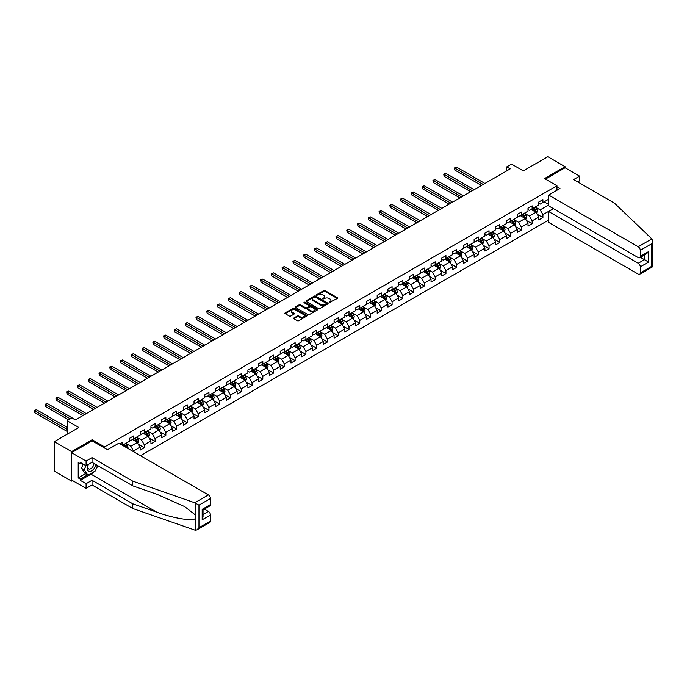 <?xml version="1.0" encoding="UTF-8"?>
<svg xmlns="http://www.w3.org/2000/svg" width="687" height="687" viewBox="0 0 687 687"><rect width="100%" height="100%" fill="white"/><g stroke="black" fill="none" stroke-linecap="round" stroke-linejoin="round"><path stroke-width="1.03" d="M329.133 302.623L337.283 298.467A0.962 0.55 0 0 0 337.283 297.677L325.08 290.635A0.962 0.55 0 0 0 323.723 290.635L316.518 294.792L316.518 295.341L318.399 294.809A3.066 1.769 0 0 1 322.744 294.809L323.757 295.393A3.066 1.769 0 0 1 324.659 296.647A3.066 1.769 0 0 1 323.757 297.9L322.83 298.982L324.711 298.441A3.066 1.769 0 0 1 329.047 298.441L330.061 299.034A3.066 1.769 0 0 1 330.962 300.288A3.066 1.769 0 0 1 330.061 301.533L329.133 302.623L329.133 302.074M293.967 317.952A0.962 0.55 0 0 0 293.967 318.734L297.385 320.709A0.962 0.55 0 0 0 298.742 320.709L306.745 316.097A0.962 0.55 0 0 0 306.745 315.316L294.543 308.265A0.962 0.55 0 0 0 293.186 308.265L285.191 312.886A0.962 0.55 0 0 0 285.191 313.667L289.321 316.054A0.962 0.55 0 0 0 290.678 316.054L294.105 314.079A0.962 0.55 0 0 0 294.105 313.298L292.052 312.113A2.568 1.477 0 0 1 291.297 311.065A2.568 1.477 0 0 1 292.885 309.7A2.568 1.477 0 0 1 295.676 310.017L303.714 314.655A2.568 1.477 0 0 1 304.461 315.702A2.568 1.477 0 0 1 302.881 317.068A2.568 1.477 0 0 1 300.082 316.75L298.742 315.977A0.962 0.55 0 0 0 297.385 315.977L293.967 317.952L293.967 318.734M577.724 181.918L579.588 180.844L579.588 176.138L565.083 167.765L565.083 166.692L547.822 156.722L523.305 170.874L511.566 164.099L506.731 166.889L510.183 168.882L75.381 419.912L71.929 417.919L67.094 420.71L67.094 434.261M92.17 440.882L92.17 439.732L71.585 451.608L54.325 441.638L78.842 427.486L67.094 420.71M92.17 439.732L104.596 446.902L556.942 185.748L556.942 190.256M565.083 166.692L544.508 178.568L556.942 185.748M318.467 308.54A0.962 0.55 0 0 0 319.824 308.54L327.828 303.92A0.962 0.55 0 0 0 327.828 303.139L315.625 296.097A0.962 0.55 0 0 0 314.268 296.097L306.265 300.717A0.962 0.55 0 0 0 306.265 301.499L318.467 308.54M304.195 302.769L317.274 310.017L309.287 314.629A0.962 0.55 0 0 1 307.931 314.629L295.728 307.578L295.728 306.797A0.962 0.55 0 0 0 295.728 307.578M295.728 306.797L299.154 304.822A0.962 0.55 0 0 1 300.511 304.822L305.457 307.682A0.962 0.55 0 0 0 306.814 307.682L309.081 306.368A0.962 0.55 0 0 0 309.081 305.586L303.929 302.615L304.882 302.065L317.282 309.227A0.962 0.55 0 0 1 317.282 310.009L317.282 309.227M71.585 451.608L71.585 481.115L54.325 471.145L54.325 441.638M104.596 448.061L104.596 446.902M140.474 455.696L548.655 220.038M548.655 199.221L542.919 202.536L542.919 199.625L538.78 202.012L538.78 204.924L532.142 208.754L532.142 205.842L528.002 208.238L528.002 211.149L521.373 214.971L521.373 212.06L517.225 214.456L517.225 217.367L510.596 221.197L510.596 218.286L506.456 220.673L506.456 223.584L499.827 227.414L499.827 224.503L495.679 226.899L495.679 229.802L489.05 233.632L489.05 230.72L484.91 233.116L484.91 236.027L478.281 239.857L478.281 236.946L474.133 239.334L474.133 242.245L467.503 246.075L467.503 243.164L463.364 245.551L463.364 248.462L456.735 252.292L456.735 249.381L452.587 251.777L452.587 254.688L445.957 258.51L445.957 255.598L441.818 257.994L441.818 260.905L435.189 264.735L435.189 261.824L431.041 264.212L431.041 267.123L424.411 270.953L424.411 268.042L420.272 270.438L420.272 273.349L413.643 277.17L413.643 274.259L409.495 276.655L409.495 279.566L402.865 283.396L402.865 280.485L398.726 282.872L398.726 285.783L392.097 289.613L392.097 286.702L387.949 289.098L387.949 292.001L381.319 295.831L381.319 292.92L377.18 295.316L377.18 298.227L370.542 302.057L370.542 299.146L366.403 301.533L366.403 304.444L359.773 308.274L359.773 305.363L355.626 307.75L355.626 310.661L348.996 314.491L348.996 311.58L344.857 313.976L344.857 316.887L338.227 320.709L338.227 317.798L334.08 320.194L334.08 323.105L327.45 326.935L327.45 324.024L323.311 326.411L323.311 329.322L316.681 333.152L316.681 330.241L312.533 332.637L312.533 335.548L305.904 339.369L305.904 336.458L301.765 338.854L301.765 341.765L295.135 345.595L295.135 342.684L290.987 345.072L290.987 347.983L284.358 351.813L284.358 348.902L280.219 351.297L280.219 354.2L273.589 358.03L273.589 355.119L269.441 357.515L269.441 360.426L262.812 364.247L262.812 361.345L258.673 363.732L258.673 366.643L252.043 370.473L252.043 367.562L247.895 369.95L247.895 372.861L241.266 376.691L241.266 373.78L237.127 376.175L237.127 379.087L230.497 382.908L230.497 379.997L226.349 382.393L226.349 385.304L219.72 389.134L219.72 386.223L215.581 388.61L215.581 391.521L208.942 395.351L208.942 392.44L204.803 394.836L204.803 397.747L198.174 401.569L198.174 398.658L194.026 401.053L194.026 403.965L187.396 407.795L187.396 404.883L183.257 407.271L183.257 410.182L176.628 414.012L176.628 411.101L172.48 413.497L172.48 416.399L165.85 420.229L165.85 417.318L161.711 419.714L161.711 422.625L155.082 426.447L155.082 423.544L150.934 425.931L150.934 428.843L144.304 432.673L144.304 429.761L140.165 432.149L140.165 435.06L133.536 438.89L133.536 435.979L129.388 438.375L129.388 441.286L122.758 445.107L122.758 442.196L119.933 443.836M553.379 208.616L542.919 214.653L542.919 217.564L538.78 219.96L538.78 217.049L532.142 220.87L532.142 223.782L528.002 226.178L528.002 223.266L521.373 227.096L521.373 230.008L517.225 232.395L517.225 229.484L510.596 233.314L510.596 236.225L506.456 238.621L506.456 235.71L499.827 239.531L499.827 242.442L495.679 244.838L495.679 241.927L489.05 245.757L489.05 248.668L484.91 251.056L484.91 248.144L478.281 251.974L478.281 254.886L474.133 257.282L474.133 254.37L467.503 258.192L467.503 261.103L463.364 263.499L463.364 260.588L456.735 264.418L456.735 267.329L452.587 269.716L452.587 266.805L445.957 270.635L445.957 273.546L441.818 275.934L441.818 273.022L435.189 276.852L435.189 279.764L431.041 282.159L431.041 279.248L424.411 283.07L424.411 285.981L420.272 288.377L420.272 285.466L413.643 289.296L413.643 292.207L409.495 294.594L409.495 291.683L402.865 295.513L402.865 298.424L398.726 300.82L398.726 297.909L392.097 301.73L392.097 304.642L387.949 307.037L387.949 304.126L381.319 307.956L381.319 310.868L377.18 313.255L377.18 310.344L370.542 314.174L370.542 317.085L366.403 319.472L366.403 316.57L359.773 320.391L359.773 323.302L355.626 325.698L355.626 322.787L348.996 326.617L348.996 329.528L344.857 331.915L344.857 329.004L338.227 332.834L338.227 335.745L334.08 338.133L334.08 335.222L327.45 339.052L327.45 341.963L323.311 344.359L323.311 341.448L316.681 345.269L316.681 348.18L312.533 350.576L312.533 347.665L305.904 351.495L305.904 354.406L301.765 356.793L301.765 353.882L295.135 357.712L295.135 360.623L290.987 363.019L290.987 360.108L284.358 363.93L284.358 366.841L280.219 369.237L280.219 366.326L273.589 370.156L273.589 373.067L269.441 375.454L269.441 372.543L262.812 376.373L262.812 379.284L258.673 381.671L258.673 378.769L252.043 382.59L252.043 385.501L247.895 387.897L247.895 384.986L241.266 388.816L241.266 391.719L237.127 394.115L237.127 391.204L230.497 395.034L230.497 397.945L226.349 400.332L226.349 397.421L219.72 401.251L219.72 404.162L215.581 406.558L215.581 403.647L208.942 407.468L208.942 410.379L204.803 412.775L204.803 409.864L198.174 413.694L198.174 416.605L194.026 418.993L194.026 416.082L187.396 419.912L187.396 422.823L183.257 425.219L183.257 422.307L176.628 426.129L176.628 429.04L172.48 431.436L172.48 428.525L165.85 432.355L165.85 435.266L161.711 437.653L161.711 434.742L155.082 438.572L155.082 441.483L150.934 443.871L150.934 440.968L144.304 444.79L144.304 447.701L140.165 450.097L140.165 447.185L133.536 451.016L133.536 451.685M132.428 439.525L137.4 442.402L130.77 446.224L125.798 443.355M129.388 439.689L130.77 440.487L133.536 438.89M130.77 446.224L133.536 451.016M137.4 442.402L140.165 447.185M143.205 433.308L148.177 436.176L141.548 440.006L136.576 437.138M140.165 433.471L141.548 434.261L144.304 432.673M141.548 440.006L144.304 444.79M148.177 436.176L150.934 440.968M153.974 427.091L158.946 429.959L152.316 433.789L147.344 430.912M150.934 427.245L152.316 428.044L155.082 426.447M152.316 433.789L155.082 438.572M158.946 429.959L161.711 434.742M164.751 420.865L169.723 423.742L163.094 427.563L158.122 424.695M161.711 421.028L163.094 421.827L165.85 420.229M163.094 427.563L165.85 432.355M169.723 423.742L172.48 428.525M175.52 414.647L180.492 417.516L173.863 421.346L168.89 418.477M172.48 414.811L173.863 415.609L176.628 414.012M173.863 421.346L176.628 426.129M180.492 417.516L183.257 422.307M186.297 408.43L191.269 411.298L184.64 415.128L179.668 412.26M183.257 408.585L184.64 409.383L187.396 407.795M184.64 415.128L187.396 419.912M191.269 411.298L194.026 416.082M197.066 402.213L202.038 405.081L195.409 408.911L190.436 406.034M194.026 402.367L195.409 403.166L198.174 401.569M195.409 408.911L198.174 413.694M202.038 405.081L204.803 409.864M207.843 395.987L212.815 398.864L206.186 402.685L201.214 399.817M204.803 396.15L206.186 396.949L208.942 395.351M206.186 402.685L208.942 407.468M212.815 398.864L215.581 403.647M218.612 389.769L223.584 392.638L216.955 396.468L211.982 393.599M215.581 389.933L216.955 390.723L219.72 389.134M216.955 396.468L219.72 401.251M223.584 392.638L226.349 397.421M229.389 383.552L234.361 386.42L227.732 390.25L222.76 387.374M226.349 383.707L227.732 384.505L230.497 382.908M227.732 390.25L230.497 395.034M234.361 386.42L237.127 391.204M240.158 377.326L245.13 380.203L238.501 384.024L233.528 381.156M237.127 377.489L238.501 378.288L241.266 376.691M238.501 384.024L241.266 388.816M245.13 380.203L247.895 384.986M250.935 371.109L255.907 373.977L249.278 377.807L244.306 374.939M247.895 371.272L249.278 372.071L252.043 370.473M249.278 377.807L252.043 382.59M255.907 373.977L258.673 378.769M261.704 364.891L266.685 367.76L260.047 371.59L255.075 368.721M258.673 365.046L260.047 365.845L262.812 364.247M260.047 371.59L262.812 376.373M266.685 367.76L269.441 372.543M272.481 358.666L277.454 361.542L270.824 365.372L265.852 362.496M269.441 358.829L270.824 359.627L273.589 358.03M270.824 365.372L273.589 370.156M277.454 361.542L280.219 366.326M283.259 352.448L288.231 355.316L281.601 359.146L276.629 356.278M280.219 352.611L281.601 353.41L284.358 351.813M281.601 359.146L284.358 363.93M288.231 355.316L290.987 360.108M294.027 346.231L299 349.099L292.37 352.929L287.398 350.061M290.987 346.385L292.37 347.184L295.135 345.595M292.37 352.929L295.135 357.712M299 349.099L301.765 353.882M304.805 340.013L309.777 342.882L303.147 346.712L298.175 343.835M301.765 340.168L303.147 340.967L305.904 339.369M303.147 346.712L305.904 351.495M309.777 342.882L312.533 347.665M315.573 333.788L320.546 336.664L313.916 340.486L308.944 337.618M312.533 333.951L313.916 334.749L316.681 333.152M313.916 340.486L316.681 345.269M320.546 336.664L323.311 341.448M326.351 327.57L331.323 330.438L324.693 334.268L319.721 331.4M323.311 327.733L324.693 328.523L327.45 326.935M324.693 334.268L327.45 339.052M331.323 330.438L334.08 335.222M337.119 321.353L342.092 324.221L335.462 328.051L330.49 325.174M334.08 321.507L335.462 322.306L338.227 320.709M335.462 328.051L338.227 332.834M342.092 324.221L344.857 329.004M347.897 315.127L352.869 318.004L346.239 321.825L341.267 318.957M344.857 315.29L346.239 316.089L348.996 314.491M346.239 321.825L348.996 326.617M352.869 318.004L355.626 322.787M358.666 308.91L363.638 311.778L357.008 315.608L352.036 312.74M355.626 309.073L357.008 309.871L359.773 308.274M357.008 315.608L359.773 320.391M363.638 311.778L366.403 316.57M369.443 302.692L374.415 305.56L367.785 309.39L362.813 306.522M366.403 302.847L367.785 303.645L370.542 302.057M367.785 309.39L370.542 314.174M374.415 305.56L377.18 310.344M380.212 296.466L385.184 299.343L378.554 303.173L373.582 300.296M377.18 296.629L378.554 297.428L381.319 295.831M378.554 303.173L381.319 307.956M385.184 299.343L387.949 304.126M390.989 290.249L395.961 293.117L389.331 296.947L384.359 294.079M387.949 290.412L389.331 291.211L392.097 289.613M389.331 296.947L392.097 301.73M395.961 293.117L398.726 297.909M401.758 284.032L406.73 286.9L400.1 290.73L395.128 287.862M398.726 284.186L400.1 284.985L402.865 283.396M400.1 290.73L402.865 295.513M406.73 286.9L409.495 291.683M412.535 277.814L417.507 280.682L410.878 284.512L405.905 281.636M409.495 277.969L410.878 278.767L413.643 277.17M410.878 284.512L413.643 289.296M417.507 280.682L420.272 285.466M423.304 271.588L428.284 274.465L421.646 278.287L416.674 275.418M420.272 271.751L421.646 272.55L424.411 270.953M421.646 278.287L424.411 283.07M428.284 274.465L431.041 279.248M434.081 265.371L439.053 268.239L432.424 272.069L427.451 269.201M431.041 265.534L432.424 266.324L435.189 264.735M432.424 272.069L435.189 276.852M439.053 268.239L441.818 273.022M444.858 259.154L449.83 262.022L443.201 265.852L438.229 262.975M441.818 259.308L443.201 260.107L445.957 258.51M443.201 265.852L445.957 270.635M449.83 262.022L452.587 266.805M455.627 252.928L460.599 255.804L453.97 259.626L448.997 256.758M452.587 253.091L453.97 253.889L456.735 252.292M453.97 259.626L456.735 264.418M460.599 255.804L463.364 260.588M466.404 246.71L471.376 249.579L464.747 253.409L459.775 250.54M463.364 246.873L464.747 247.672L467.503 246.075M464.747 253.409L467.503 258.192M471.376 249.579L474.133 254.37M477.173 240.493L482.145 243.361L475.516 247.191L470.543 244.323M474.133 240.648L475.516 241.446L478.281 239.857M475.516 247.191L478.281 251.974M482.145 243.361L484.91 248.144M487.95 234.276L492.923 237.144L486.293 240.974L481.321 238.097M484.91 234.43L486.293 235.229L489.05 233.632M486.293 240.974L489.05 245.757M492.923 237.144L495.679 241.927M498.719 228.05L503.691 230.926L497.062 234.748L492.09 231.88M495.679 228.213L497.062 229.011L499.827 227.414M497.062 234.748L499.827 239.531M503.691 230.926L506.456 235.71M509.496 221.832L514.469 224.701L507.839 228.531L502.867 225.662M506.456 221.987L507.839 222.786L510.596 221.197M507.839 228.531L510.596 233.314M514.469 224.701L517.225 229.484M520.265 215.615L525.237 218.483L518.608 222.313L513.636 219.436M517.225 215.77L518.608 216.568L521.373 214.971M518.608 222.313L521.373 227.096M525.237 218.483L528.002 223.266M531.042 209.389L536.015 212.266L529.385 216.087L524.413 213.219M528.002 209.552L529.385 210.351L532.142 208.754M529.385 216.087L532.142 220.87M536.015 212.266L538.78 217.049M548.655 204.966L540.154 209.87L535.182 207.002M544.164 201.815L548.655 204.408M538.78 203.335L540.154 204.125L542.919 202.536M540.154 209.87L542.919 214.653M71.585 481.115L72.521 480.574M506.731 166.889L506.731 170.874M537.157 214.232L542.919 217.564M526.379 220.458L532.142 223.782M515.602 226.676L521.373 230.008M504.833 232.893L510.596 236.225M494.056 239.119L499.827 242.442M483.287 245.336L489.05 248.668M472.51 251.554L478.281 254.886M461.741 257.78L467.503 261.103M450.964 263.997L456.735 267.329M440.195 270.214L445.957 273.546M429.418 276.432L435.189 279.764M418.649 282.658L424.411 285.981M407.872 288.875L413.643 292.207M397.103 295.092L402.865 298.424M386.326 301.318L392.097 304.642M375.557 307.536L381.319 310.868M364.78 313.753L370.542 317.085M354.003 319.979L359.773 323.302M343.234 326.196L348.996 329.528M332.456 332.414L338.227 335.745M321.688 338.631L327.45 341.963M310.91 344.857L316.681 348.18M300.142 351.074L305.904 354.406M289.364 357.292L295.135 360.623M278.596 363.517L284.358 366.841M267.818 369.735L273.589 373.067M257.05 375.952L262.812 379.284M246.272 382.178L252.043 385.501M235.504 388.395L241.266 391.719M224.726 394.613L230.497 397.945M213.958 400.83L219.72 404.162M203.18 407.056L208.942 410.379M192.403 413.273L198.174 416.605M181.634 419.491L187.396 422.823M170.857 425.717L176.628 429.04M160.088 431.934L165.85 435.266M149.311 438.151L155.082 441.483M138.542 444.377L144.304 447.701M329.399 302.718L330.061 302.332A3.066 1.769 0 0 0 330.962 301.078L330.962 300.288M324.659 296.647L324.659 297.445A3.066 1.769 0 0 1 323.757 298.69L323.096 299.077M337.283 297.677L337.283 298.467L325.08 291.434A0.962 0.55 0 0 0 323.723 291.434L316.793 295.436M327.828 303.139L327.828 303.92L315.625 296.896A0.962 0.55 0 0 0 314.268 296.896L306.282 301.507L306.265 300.717M326.127 303.809L326.127 303.259L315.419 297.076L313.487 297.643A3.066 1.769 0 0 0 312.594 298.897A3.066 1.769 0 0 0 313.487 300.15L320.812 304.375A3.066 1.769 0 0 0 325.149 304.375L326.127 303.809L326.127 304.607L326.127 304.058M312.594 298.897L312.594 299.695A3.066 1.769 0 0 0 313.487 300.94L313.487 300.15M326.127 304.607L325.149 305.174A3.066 1.769 0 0 1 320.812 305.174L313.487 300.94M295.745 307.587L299.154 305.621L299.154 304.822M309.365 305.981L309.365 306.771A0.962 0.55 0 0 1 309.081 307.166L306.814 308.48A0.962 0.55 0 0 1 305.457 308.48L300.511 305.621A0.962 0.55 0 0 0 299.154 305.621M310.593 310.644A2.568 1.477 0 0 0 313.384 310.962A2.568 1.477 0 0 0 314.964 309.597A2.568 1.477 0 0 0 314.217 308.549L311.383 306.917A0.962 0.55 0 0 0 310.035 306.917L307.759 308.231A0.962 0.55 0 0 0 307.759 309.013L310.593 310.644L310.593 311.443A2.568 1.477 0 0 0 313.384 311.761A2.568 1.477 0 0 0 314.964 310.395L314.964 309.597M307.475 308.618L307.475 309.416A0.962 0.55 0 0 0 307.759 309.811L307.759 309.013M310.593 311.443L307.759 309.811M304.461 315.702L304.461 316.501A2.568 1.477 0 0 1 302.881 317.866A2.568 1.477 0 0 1 300.082 317.549L298.742 316.776A0.962 0.55 0 0 0 297.385 316.776L293.976 318.742M291.297 311.065L291.297 311.864A2.568 1.477 0 0 0 292.052 312.911L292.052 312.113M294.088 314.088L292.052 312.911M306.745 315.316L306.745 316.097L294.543 309.064A0.962 0.55 0 0 0 293.186 309.064L285.199 313.676L285.191 312.886M536.556 213.21L537.38 211.141A2.585 1.494 -120 0 0 536.556 208.934L535.13 207.027M532.648 210.316L531.678 209.028M484.91 183.472L456.615 167.139L454.888 168.135L454.888 170.127L481.458 185.473M532.992 208.264L534.417 210.17A2.585 1.494 60 0 1 535.156 211.725L535.98 211.252A2.585 1.494 -120 0 0 535.242 209.69L533.816 207.792M533.172 208.161L534.752 210.274A1.322 0.764 60 0 1 534.993 210.677L535.98 211.252M454.888 170.127L454.511 167.92L483.184 184.468M454.511 167.92L456.615 167.139M88.065 464.618A6.346 3.667 120 0 0 89.439 471.385A6.346 3.667 120 0 0 95.982 464.618M88.408 464.429A4.345 2.508 120 0 0 88.692 468.895A4.345 2.508 120 0 0 89.327 469.092A4.345 2.508 120 0 0 93.939 463.442M97.511 465.503L95.407 470.904L87.953 475.215L85.197 473.618L81.461 468.311L83.118 464.051M87.953 475.215L84.226 469.908L85.884 465.64M81.461 468.311L84.226 469.908M651.851 238.878L652.65 240.811L651.791 243.705L640.293 250.343A2.928 1.692 -120 0 0 638.223 246.753L651.851 238.878L614.393 203.094L573.654 179.565L579.588 176.138M553.55 208.711L548.655 211.544L548.655 222.39L638.223 274.104A2.928 1.692 -120 0 0 639.683 274.25A2.928 1.692 -120 0 0 640.293 272.911L640.293 266.848A2.928 1.692 -120 0 0 638.223 263.258L644.44 259.669L648.58 262.065L640.293 266.848M548.655 211.544L638.223 263.258M556.942 186.744L559.974 188.496L548.655 195.039L548.655 205.885L638.223 257.599A2.928 1.692 -120 0 0 639.683 257.745A2.928 1.692 -120 0 0 640.293 256.397L640.293 250.343M548.655 195.039L638.223 246.753M565.083 167.765L545.444 179.109M640.396 257.333L644.44 259.669L644.44 254.997M640.293 256.397L648.58 251.614L646.51 253.804L639.683 257.745M640.293 272.911L651.791 266.264L652.229 266.522M94.042 471.703A10.983 6.346 -60 0 1 90.993 474.176L80.285 480.359L86.09 483.708L92.032 480.273L132.771 503.803L132.771 508.509L195.383 530.278L196.894 529.892L198.964 527.702L210.462 521.064A2.928 1.692 60 0 1 209.861 522.403L196.894 529.892M132.771 503.803L156.859 512.201C173.966 518.419 193.133 521.51 195.383 518.41L195.383 514.932L184.623 506.577L156.859 494.262L132.771 485.855L92.032 462.334L86.09 465.76L80.285 462.411L80.285 463.691L78.215 462.497L78.215 477.886L80.285 479.079L87.472 474.932M86.09 483.708L86.09 488.414L71.585 480.041L71.585 452.69L92.101 440.848L107.498 449.736L118.825 443.192L208.393 494.906A2.928 1.692 60 0 1 210.462 498.496L210.462 504.559A2.928 1.692 60 0 1 209.861 505.898L203.034 509.84L203.034 516.899L202.176 519.793L202.176 509.342C203.3 509.986 203.3 509.986 202.176 509.342L210.462 504.559M92.032 480.273L92.032 484.979L86.09 488.414M132.771 508.509L92.032 484.979M210.462 498.496L198.964 505.134L194.765 502.781L132.771 481.158L92.032 457.628L86.09 461.063L86.09 465.76M86.09 461.063L71.585 452.69M80.285 480.359L80.285 479.079M92.032 457.628L92.032 462.334M132.771 481.158L132.771 485.855M203.034 514.511L208.393 511.42A2.928 1.692 60 0 1 210.462 515.001L210.462 521.064M208.393 511.42L204.348 509.084M97.777 465.657A10.983 6.346 -60 0 1 96.223 468.826M81.392 463.055L80.285 463.691M78.215 477.886L85.403 473.738M525.787 219.428L526.611 217.358A2.585 1.494 -120 0 0 525.778 215.151L524.353 213.253M521.871 216.534L520.901 215.246M474.133 189.698L445.846 173.364L444.12 174.361L444.12 176.353L470.681 191.69M522.214 214.49L523.64 216.388A2.585 1.494 60 0 1 524.379 217.951L525.212 217.47A2.585 1.494 -120 0 0 524.473 215.916L523.047 214.009M522.395 214.387L523.975 216.491A1.322 0.764 60 0 1 524.215 216.894L525.212 217.47M444.12 176.353L443.733 174.137L472.407 190.694M443.733 174.137L445.846 173.364M515.01 225.645L515.834 223.576A2.585 1.494 -120 0 0 515.01 221.377L513.584 219.471M511.094 222.76L510.132 221.463M463.364 195.915L435.069 179.582L433.342 180.578L433.342 182.57L459.912 197.908M511.446 220.707L512.863 222.614A2.585 1.494 60 0 1 513.61 224.168L514.434 223.687A2.585 1.494 -120 0 0 513.696 222.133L512.27 220.226M511.626 220.604L513.206 222.717A1.322 0.764 60 0 1 513.447 223.112L514.434 223.687M433.342 182.57L432.965 180.355L461.638 196.911M432.965 180.355L435.069 179.582M504.241 231.871L505.057 229.802A2.585 1.494 -120 0 0 504.232 227.595L502.807 225.688M500.325 228.977L499.355 227.689M452.587 202.133L424.291 185.799L422.565 186.795L422.565 188.788L449.135 204.125M500.668 226.925L502.094 228.831A2.585 1.494 60 0 1 502.832 230.385L503.665 229.905A2.585 1.494 -120 0 0 502.918 228.35L501.493 226.452M500.849 226.822L502.429 228.934A1.322 0.764 60 0 1 502.669 229.338L503.665 229.905M422.565 188.788L422.187 186.581L450.861 203.129M422.187 186.581L424.291 185.799M493.464 238.088L494.288 236.019A2.585 1.494 -120 0 0 493.464 233.812L492.038 231.914M489.548 235.194L488.586 233.906M441.818 208.359L413.522 192.017L411.796 193.013L411.796 195.014L438.366 210.351M489.891 233.151L491.317 235.048A2.585 1.494 60 0 1 492.064 236.603L492.888 236.13A2.585 1.494 -120 0 0 492.15 234.568L490.724 232.67M490.071 233.039L491.66 235.152A1.322 0.764 60 0 1 491.892 235.555L492.888 236.13M411.796 195.014L411.419 192.798L440.092 209.355M411.419 192.798L413.522 192.017M482.695 244.306L483.511 242.236A2.585 1.494 -120 0 0 482.686 240.038L481.261 238.131M478.779 241.42L477.808 240.124M431.041 214.576L402.745 198.242L401.019 199.239L401.019 201.231L427.589 216.568M479.122 239.368L480.548 241.266A2.585 1.494 60 0 1 481.286 242.829L482.119 242.348A2.585 1.494 -120 0 0 481.372 240.793L479.947 238.887M479.303 239.265L480.883 241.377A1.322 0.764 60 0 1 481.123 241.772L482.119 242.348M401.019 201.231L400.641 199.015L429.315 215.572M400.641 199.015L402.745 198.242M471.917 250.523L472.742 248.454A2.585 1.494 -120 0 0 471.917 246.255L470.492 244.349M468.002 247.638L467.04 246.341M420.272 220.793L391.976 204.46L390.25 205.456L390.25 207.448L416.82 222.786M468.345 245.585L469.771 247.492A2.585 1.494 60 0 1 470.518 249.046L471.342 248.565A2.585 1.494 -120 0 0 470.604 247.011L469.178 245.104M468.525 245.482L470.114 247.595A1.322 0.764 60 0 1 470.346 247.998L471.342 248.565M390.25 207.448L389.873 205.241L418.546 221.789M389.873 205.241L391.976 204.46M461.149 256.749L461.965 254.679A2.585 1.494 -120 0 0 461.14 252.472L459.715 250.575M457.233 253.855L456.262 252.567M409.495 227.011L381.199 210.677L379.473 211.673L379.473 213.674L406.043 229.011M457.576 251.803L459.002 253.709A2.585 1.494 60 0 1 459.74 255.263L460.573 254.791A2.585 1.494 -120 0 0 459.826 253.228L458.401 251.33M457.757 251.7L459.337 253.812A1.322 0.764 60 0 1 459.577 254.216L460.573 254.791M379.473 213.674L379.095 211.459L407.769 228.015M379.095 211.459L381.199 210.677M450.371 262.966L451.196 260.897A2.585 1.494 -120 0 0 450.371 258.69L448.946 256.792M446.456 260.081L445.494 258.784M398.726 233.237L370.43 216.903L368.704 217.899L368.704 219.892L395.265 235.229M446.799 258.029L448.225 259.926A2.585 1.494 60 0 1 448.972 261.489L449.796 261.008A2.585 1.494 -120 0 0 449.058 259.454L447.632 257.548M446.979 257.926L448.559 260.03A1.322 0.764 60 0 1 448.8 260.433L449.796 261.008M368.704 219.892L368.326 217.676L397 234.233M368.326 217.676L370.43 216.903M439.603 269.184L440.419 267.114A2.585 1.494 -120 0 0 439.594 264.916L438.169 263.009M435.687 266.298L434.716 265.002M387.949 239.454L359.653 223.12L357.927 224.117L357.927 226.109L384.497 241.446M436.03 264.246L437.456 266.152A2.585 1.494 60 0 1 438.194 267.707L439.027 267.226A2.585 1.494 -120 0 0 438.28 265.671L436.855 263.765M436.211 264.143L437.791 266.255A1.322 0.764 60 0 1 438.031 266.65L439.027 267.226M357.927 226.109L357.549 223.893L386.223 240.45M357.549 223.893L359.653 223.12M428.825 275.41L429.65 273.34A2.585 1.494 -120 0 0 428.825 271.133L427.4 269.227M424.91 272.516L423.939 271.228M377.172 245.671L348.884 229.338L347.158 230.334L347.158 232.326L373.719 247.672M425.253 270.463L426.679 272.37A2.585 1.494 60 0 1 427.417 273.924L428.25 273.452A2.585 1.494 -120 0 0 427.512 271.889L426.086 269.991M425.433 270.36L427.013 272.473A1.322 0.764 60 0 1 427.254 272.876L428.25 273.452M347.158 232.326L346.772 230.119L375.445 246.667M346.772 230.119L348.884 229.338M418.057 281.627L418.872 279.557A2.585 1.494 -120 0 0 418.048 277.35L416.623 275.453M414.141 278.733L413.17 277.445M366.403 251.897L338.107 235.555L336.381 236.56L336.381 238.552L362.951 253.889M414.484 276.689L415.91 278.587A2.585 1.494 60 0 1 416.648 280.15L417.473 279.669A2.585 1.494 -120 0 0 416.734 278.115L415.309 276.208M414.665 276.586L416.245 278.69A1.322 0.764 60 0 1 416.485 279.094L417.473 279.669M336.381 238.552L336.003 236.337L364.677 252.893M336.003 236.337L338.107 235.555M407.279 287.844L408.104 285.775A2.585 1.494 -120 0 0 407.271 283.576L405.845 281.67M403.363 284.959L402.393 283.662M355.626 258.114L327.338 241.781L325.612 242.777L325.612 244.77L352.173 260.107M403.707 282.907L405.132 284.813A2.585 1.494 60 0 1 405.871 286.367L406.704 285.886A2.585 1.494 -120 0 0 405.965 284.332L404.54 282.426M403.887 282.804L405.467 284.916A1.322 0.764 60 0 1 405.708 285.311L406.704 285.886M325.612 244.77L325.226 242.554L353.899 259.111M325.226 242.554L327.338 241.781M396.502 294.07L397.326 292.001A2.585 1.494 -120 0 0 396.502 289.794L395.077 287.887M392.595 291.176L391.624 289.88M344.857 264.332L316.561 247.998L314.835 248.995L314.835 250.987L341.405 266.324M392.938 289.124L394.364 291.03A2.585 1.494 60 0 1 395.102 292.585L395.927 292.104A2.585 1.494 -120 0 0 395.188 290.549L393.763 288.652M393.119 289.021L394.699 291.133A1.322 0.764 60 0 1 394.939 291.537L395.927 292.104M314.835 250.987L314.457 248.78L343.131 265.328M314.457 248.78L316.561 247.998M385.733 300.288L386.558 298.218A2.585 1.494 -120 0 0 385.725 296.011L384.299 294.113M381.817 297.394L380.847 296.106M334.08 270.558L305.792 254.216L304.066 255.212L304.066 257.213L330.627 272.55M382.161 295.35L383.586 297.248A2.585 1.494 60 0 1 384.325 298.802L385.158 298.33A2.585 1.494 -120 0 0 384.419 296.767L382.994 294.869M382.341 295.238L383.921 297.351A1.322 0.764 60 0 1 384.162 297.754L385.158 298.33M304.066 257.213L303.68 254.997L332.353 271.554M303.68 254.997L305.792 254.216M374.956 306.505L375.78 304.435A2.585 1.494 -120 0 0 374.956 302.237L373.53 300.331M371.049 303.62L370.078 302.323M323.311 276.775L295.015 260.442L293.289 261.438L293.289 263.43L319.859 278.767M371.392 301.567L372.818 303.465A2.585 1.494 60 0 1 373.556 305.028L374.381 304.547A2.585 1.494 -120 0 0 373.642 302.993L372.217 301.086M371.573 301.464L373.153 303.577A1.322 0.764 60 0 1 373.393 303.972L374.381 304.547M293.289 263.43L292.911 261.215L321.585 277.771M292.911 261.215L295.015 260.442M364.187 312.722L365.003 310.653A2.585 1.494 -120 0 0 364.179 308.454L362.753 306.548M360.271 309.837L359.301 308.54M312.533 282.992L284.246 266.659L282.52 267.655L282.52 269.647L309.081 284.985M360.615 307.785L362.04 309.691A2.585 1.494 60 0 1 362.779 311.245L363.612 310.764A2.585 1.494 -120 0 0 362.873 309.21L361.448 307.304M360.795 307.682L362.375 309.794A1.322 0.764 60 0 1 362.616 310.189L363.612 310.764M282.52 269.647L282.134 267.441L310.807 283.989M282.134 267.441L284.246 266.659M353.41 318.948L354.234 316.879A2.585 1.494 -120 0 0 353.41 314.672L351.984 312.774M349.494 316.054L348.532 314.766M301.765 289.21L273.469 272.876L271.743 273.873L271.743 275.873L298.313 291.211M349.846 314.002L351.263 315.908A2.585 1.494 60 0 1 352.01 317.463L352.835 316.99A2.585 1.494 -120 0 0 352.096 315.427L350.671 313.53M350.026 313.899L351.607 316.011A1.322 0.764 60 0 1 351.847 316.415L352.835 316.99M271.743 275.873L271.365 273.658L300.039 290.215M271.365 273.658L273.469 272.876M342.641 325.166L343.457 323.096A2.585 1.494 -120 0 0 342.633 320.889L341.207 318.991M338.725 322.272L337.755 320.984M290.987 295.436L262.692 279.102L260.966 280.098L260.966 282.091L287.535 297.428M339.069 320.228L340.494 322.126A2.585 1.494 60 0 1 341.233 323.689L342.066 323.208A2.585 1.494 -120 0 0 341.319 321.653L339.893 319.747M339.249 320.125L340.829 322.229A1.322 0.764 60 0 1 341.07 322.632L342.066 323.208M260.966 282.091L260.588 279.875L289.261 296.432M260.588 279.875L262.692 279.102M331.864 331.383L332.688 329.313A2.585 1.494 -120 0 0 331.864 327.115L330.438 325.209M327.948 328.498L326.986 327.201M280.219 301.653L251.923 285.32L250.197 286.316L250.197 288.308L276.767 303.645M328.292 326.445L329.717 328.352A2.585 1.494 60 0 1 330.464 329.906L331.289 329.425A2.585 1.494 -120 0 0 330.55 327.871L329.125 325.964M328.472 326.342L330.061 328.455A1.322 0.764 60 0 1 330.292 328.85L331.289 329.425M250.197 288.308L249.819 286.093L278.493 302.649M249.819 286.093L251.923 285.32M321.095 337.609L321.911 335.539A2.585 1.494 -120 0 0 321.087 333.332L319.661 331.426M317.179 334.715L316.209 333.427M269.441 307.87L241.146 291.537L239.419 292.533L239.419 294.525L265.989 309.871M317.523 332.663L318.948 334.569A2.585 1.494 60 0 1 319.687 336.123L320.52 335.642A2.585 1.494 -120 0 0 319.773 334.088L318.347 332.19M317.703 332.56L319.283 334.672A1.322 0.764 60 0 1 319.524 335.076L320.52 335.642M239.419 294.525L239.042 292.318L267.715 308.867M239.042 292.318L241.146 291.537M310.318 343.826L311.142 341.757A2.585 1.494 -120 0 0 310.318 339.55L308.892 337.652M306.402 340.932L305.44 339.644M258.673 314.096L230.377 297.754L228.651 298.759L228.651 300.751L255.22 316.089M306.745 338.889L308.171 340.786A2.585 1.494 60 0 1 308.918 342.349L309.743 341.868A2.585 1.494 -120 0 0 309.004 340.314L307.578 338.408M306.926 338.785L308.515 340.889A1.322 0.764 60 0 1 308.746 341.293L309.743 341.868M228.651 300.751L228.273 298.536L256.947 315.093M228.273 298.536L230.377 297.754M299.549 350.044L300.365 347.974A2.585 1.494 -120 0 0 299.541 345.776L298.115 343.869M295.633 347.158L294.663 345.862M247.895 320.314L219.6 303.98L217.873 304.976L217.873 306.969L244.443 322.306M295.977 345.106L297.402 347.012A2.585 1.494 60 0 1 298.141 348.567L298.974 348.086A2.585 1.494 -120 0 0 298.227 346.531L296.801 344.625M296.157 345.003L297.737 347.115A1.322 0.764 60 0 1 297.978 347.51L298.974 348.086M217.873 306.969L217.496 304.753L246.169 321.31M217.496 304.753L219.6 303.98M288.772 356.27L289.596 354.2A2.585 1.494 -120 0 0 288.772 351.993L287.346 350.087M284.856 353.376L283.894 352.079M237.127 326.531L208.831 310.198L207.105 311.194L207.105 313.186L233.666 328.523M285.199 351.323L286.625 353.23A2.585 1.494 60 0 1 287.372 354.784L288.197 354.303A2.585 1.494 -120 0 0 287.458 352.749L286.032 350.851M285.38 351.22L286.96 353.333A1.322 0.764 60 0 1 287.2 353.736L288.197 354.303M207.105 313.186L206.727 310.979L235.392 327.527M206.727 310.979L208.831 310.198M278.003 362.487L278.819 360.417A2.585 1.494 -120 0 0 277.995 358.21L276.569 356.313M274.087 359.593L273.117 358.305M226.349 332.757L198.054 316.415L196.327 317.411L196.327 319.412L222.897 334.749M274.431 357.549L275.856 359.447A2.585 1.494 60 0 1 276.595 361.001L277.428 360.529A2.585 1.494 -120 0 0 276.681 358.966L275.255 357.068M274.611 357.438L276.191 359.55A1.322 0.764 60 0 1 276.432 359.954L277.428 360.529M196.327 319.412L195.95 317.196L224.623 333.753M195.95 317.196L198.054 316.415M267.226 368.704L268.05 366.635A2.585 1.494 -120 0 0 267.226 364.428L265.8 362.53M263.31 365.819L262.34 364.522M215.572 338.974L187.285 322.641L185.559 323.637L185.559 325.629L212.12 340.967M263.653 363.767L265.079 365.664A2.585 1.494 60 0 1 265.817 367.227L266.65 366.746A2.585 1.494 -120 0 0 265.912 365.192L264.486 363.286M263.834 363.663L265.414 365.776A1.322 0.764 60 0 1 265.654 366.171L266.65 366.746M185.559 325.629L185.172 323.414L213.846 339.971M185.172 323.414L187.285 322.641M256.457 374.922L257.273 372.852A2.585 1.494 -120 0 0 256.449 370.654L255.023 368.747M252.541 372.036L251.571 370.74M204.803 345.192L176.507 328.858L174.781 329.854L174.781 331.847L201.351 347.184M252.885 369.984L254.31 371.89A2.585 1.494 60 0 1 255.049 373.445L255.873 372.964A2.585 1.494 -120 0 0 255.135 371.409L253.709 369.503M253.065 369.881L254.645 371.993A1.322 0.764 60 0 1 254.886 372.388L255.873 372.964M174.781 331.847L174.404 329.64L203.077 346.188M174.404 329.64L176.507 328.858M245.68 381.148L246.504 379.078A2.585 1.494 -120 0 0 245.671 376.871L244.246 374.973M241.764 378.254L240.793 376.965M194.026 351.409L165.739 335.076L164.013 336.072L164.013 338.064L190.574 353.41M242.107 376.201L243.533 378.108A2.585 1.494 60 0 1 244.271 379.662L245.104 379.19A2.585 1.494 -120 0 0 244.366 377.627L242.94 375.729M242.288 376.098L243.868 378.211A1.322 0.764 60 0 1 244.108 378.614L245.104 379.19M164.013 338.064L163.626 335.857L192.3 352.414M163.626 335.857L165.739 335.076M234.902 387.365L235.727 385.295A2.585 1.494 -120 0 0 234.902 383.088L233.477 381.191M230.995 384.471L230.025 383.183M183.257 357.635L154.961 341.302L153.235 342.298L153.235 344.29L179.805 359.627M231.339 382.427L232.764 384.325A2.585 1.494 60 0 1 233.503 385.888L234.327 385.407A2.585 1.494 -120 0 0 233.589 383.853L232.163 381.946M231.519 382.324L233.099 384.428A1.322 0.764 60 0 1 233.34 384.832L234.327 385.407M153.235 344.29L152.858 342.074L181.531 358.631M152.858 342.074L154.961 341.302M224.134 393.582L224.958 391.513A2.585 1.494 -120 0 0 224.125 389.314L222.7 387.408M220.218 390.697L219.247 389.4M172.48 363.852L144.193 347.519L142.467 348.515L142.467 350.507L169.028 365.845M220.561 388.644L221.987 390.551A2.585 1.494 60 0 1 222.725 392.105L223.558 391.624A2.585 1.494 -120 0 0 222.82 390.07L221.394 388.164M220.742 388.541L222.322 390.654A1.322 0.764 60 0 1 222.562 391.049L223.558 391.624M142.467 350.507L142.08 348.292L170.754 364.849M142.08 348.292L144.193 347.519M213.356 399.808L214.181 397.739A2.585 1.494 -120 0 0 213.356 395.532L211.931 393.625M209.449 396.914L208.479 395.626M161.711 370.07L133.415 353.736L131.689 354.732L131.689 356.725L158.259 372.071M209.793 394.862L211.218 396.768A2.585 1.494 60 0 1 211.957 398.323L212.781 397.842A2.585 1.494 -120 0 0 212.043 396.287L210.617 394.39M209.973 394.759L211.553 396.871A1.322 0.764 60 0 1 211.794 397.275L212.781 397.842M131.689 356.725L131.311 354.518L159.985 371.066M131.311 354.518L133.415 353.736M202.588 406.026L203.404 403.956A2.585 1.494 -120 0 0 202.579 401.749L201.154 399.851M198.672 403.132L197.701 401.843M150.934 376.296L122.647 359.954L120.921 360.958L120.921 362.951L147.482 378.288M199.015 401.088L200.441 402.986A2.585 1.494 60 0 1 201.179 404.54L202.012 404.068A2.585 1.494 -120 0 0 201.274 402.513L199.848 400.607M199.196 400.985L200.776 403.089A1.322 0.764 60 0 1 201.016 403.492L202.012 404.068M120.921 362.951L120.534 360.735L149.208 377.292M120.534 360.735L122.647 359.954M191.81 412.243L192.635 410.173A2.585 1.494 -120 0 0 191.81 407.975L190.385 406.069M187.895 409.358L186.933 408.061M140.165 382.513L111.869 366.18L110.143 367.176L110.143 369.168L136.713 384.505M188.247 407.305L189.664 409.212A2.585 1.494 60 0 1 190.411 410.766L191.235 410.285A2.585 1.494 -120 0 0 190.497 408.731L189.071 406.824M188.427 407.202L190.007 409.315A1.322 0.764 60 0 1 190.247 409.71L191.235 410.285M110.143 369.168L109.765 366.952L138.439 383.509M109.765 366.952L111.869 366.18M181.042 418.469L181.857 416.399A2.585 1.494 -120 0 0 181.033 414.192L179.608 412.286M177.126 415.575L176.155 414.278M129.388 388.73L101.092 372.397L99.366 373.393L99.366 375.385L125.936 390.723M177.469 413.522L178.895 415.429A2.585 1.494 60 0 1 179.633 416.983L180.466 416.502A2.585 1.494 -120 0 0 179.719 414.948L178.294 413.05M177.65 413.419L179.23 415.532A1.322 0.764 60 0 1 179.47 415.936L180.466 416.502M99.366 375.385L98.988 373.178L127.662 389.727M98.988 373.178L101.092 372.397M170.264 424.686L171.089 422.617A2.585 1.494 -120 0 0 170.264 420.41L168.839 418.512M166.348 421.792L165.387 420.504M118.619 394.956L90.323 378.614L88.597 379.61L88.597 381.611L115.167 396.949M166.692 419.748L168.117 421.646A2.585 1.494 60 0 1 168.865 423.201L169.689 422.728A2.585 1.494 -120 0 0 168.95 421.165L167.525 419.268M166.872 419.637L168.461 421.749A1.322 0.764 60 0 1 168.693 422.153L169.689 422.728M88.597 381.611L88.219 379.396L116.893 395.952M88.219 379.396L90.323 378.614M159.496 430.904L160.311 428.834A2.585 1.494 -120 0 0 159.487 426.627L158.062 424.729M155.58 428.018L154.609 426.721M107.842 401.174L79.546 384.84L77.82 385.836L77.82 387.829L104.39 403.166M155.923 425.966L157.349 427.864A2.585 1.494 60 0 1 158.087 429.427L158.92 428.946A2.585 1.494 -120 0 0 158.173 427.391L156.748 425.485M156.104 425.863L157.684 427.975A1.322 0.764 60 0 1 157.924 428.37L158.92 428.946M77.82 387.829L77.442 385.613L106.116 402.17M77.442 385.613L79.546 384.84M148.718 437.121L149.543 435.051A2.585 1.494 -120 0 0 148.718 432.853L147.293 430.947M144.802 434.236L143.841 432.939M97.073 407.391L68.777 391.058L67.051 392.054L67.051 394.046L93.621 409.383M145.146 432.183L146.571 434.09A2.585 1.494 60 0 1 147.319 435.644L148.143 435.163A2.585 1.494 -120 0 0 147.404 433.609L145.979 431.702M145.326 432.08L146.915 434.193A1.322 0.764 60 0 1 147.147 434.588L148.143 435.163M67.051 394.046L66.673 391.83L95.347 408.387M66.673 391.83L68.777 391.058M137.95 443.347L138.765 441.277A2.585 1.494 -120 0 0 137.941 439.07L136.515 437.172M134.034 440.453L133.063 439.165M86.296 413.608L58 397.275L56.274 398.271L56.274 400.263L82.844 415.609M134.377 438.4L135.803 440.307A2.585 1.494 60 0 1 136.541 441.861L137.374 441.389A2.585 1.494 -120 0 0 136.627 439.826L135.202 437.928M134.558 438.297L136.138 440.41A1.322 0.764 60 0 1 136.378 440.814L137.374 441.389M56.274 400.263L55.896 398.056L84.57 414.613M55.896 398.056L58 397.275M127.705 448.328L127.997 447.495A2.585 1.494 -120 0 0 127.172 445.288L125.747 443.39M75.527 419.834L47.231 403.501L45.505 404.497L45.505 406.489L68.614 419.834M126.614 447.692L126.597 447.606A2.585 1.494 -120 0 0 125.858 446.052L124.433 444.146M123.78 444.523L125.36 446.627A1.322 0.764 60 0 1 125.601 447.031L126.597 447.606M123.6 444.626L125.025 446.524A2.585 1.494 60 0 1 125.3 446.936M45.505 406.489L45.127 404.274L70.34 418.838M45.127 404.274L47.231 403.501M67.094 427.408L36.454 409.718L34.728 410.714L34.728 412.707L67.094 431.393M34.728 412.707L34.35 410.491L67.094 429.401M34.35 410.491L36.454 409.718M330.061 302.332L330.061 301.533M322.83 298.982L322.83 298.433M323.757 298.69L323.757 297.9M316.518 295.341L316.518 294.792M323.723 291.434L323.723 290.635M325.08 291.434L325.08 290.635M314.268 296.896L314.268 296.097M315.625 296.896L315.625 296.097M320.812 305.174L320.812 304.375M325.149 305.174L325.149 304.375M300.511 305.621L300.511 304.822M305.457 308.48L305.457 307.682M306.814 308.48L306.814 307.682M309.081 307.166L309.081 306.368M304.882 302.864L304.882 302.065M297.385 316.776L297.385 315.977M298.742 316.776L298.742 315.977M300.082 317.549L300.082 316.75M294.105 314.079L294.105 313.298M293.186 309.064L293.186 308.265M294.543 309.064L294.543 308.265M535.757 212.111L537.363 211.184M535.242 209.69L536.556 208.934M533.404 210.754L534.417 210.17M651.791 266.264L651.791 243.705M648.58 251.614L648.58 262.065M195.383 530.278L195.383 518.41M195.383 514.932L195.383 503.064M198.964 505.134L198.964 527.702M210.462 515.001L202.176 519.793M194.765 502.781L208.393 494.906M90.993 474.176L156.859 512.201M524.988 218.337L526.594 217.41M524.473 215.916L525.778 215.151M522.627 216.972L523.64 216.388M514.211 224.555L515.817 223.627M513.696 222.133L515.01 221.377M511.858 223.198L512.863 222.614M503.434 230.772L505.039 229.844M502.918 228.35L504.232 227.595M501.081 229.415L502.094 228.831M492.665 236.998L494.271 236.07M492.15 234.568L493.464 233.812M490.312 235.632L491.317 235.048M481.888 243.215L483.493 242.288M481.372 240.793L482.686 240.038M479.535 241.858L480.548 241.266M471.119 249.433L472.725 248.505M470.604 247.011L471.917 246.255M468.757 248.076L469.771 247.492M460.342 255.658L461.947 254.731M459.826 253.228L461.14 252.472M457.989 254.293L459.002 253.709M449.573 261.876L451.179 260.948M449.058 259.454L450.371 258.69M447.211 260.51L448.225 259.926M438.795 268.093L440.401 267.166M438.28 265.671L439.594 264.916M436.443 266.736L437.456 266.152M428.027 274.311L429.633 273.383M427.512 271.889L428.825 271.133M425.665 272.954L426.679 272.37M417.249 280.536L418.855 279.609M416.734 278.115L418.048 277.35M414.896 279.171L415.91 278.587M406.481 286.754L408.087 285.826M405.965 284.332L407.271 283.576M404.119 285.397L405.132 284.813M395.703 292.971L397.309 292.044M395.188 290.549L396.502 289.794M393.35 291.614L394.364 291.03M384.935 299.197L386.541 298.27M384.419 296.767L385.725 296.011M382.573 297.832L383.586 297.248M374.157 305.414L375.763 304.487M373.642 302.993L374.956 302.237M371.804 304.049L372.818 303.465M363.389 311.632L364.995 310.704M362.873 309.21L364.179 308.454M361.027 310.275L362.04 309.691M352.611 317.858L354.217 316.93M352.096 315.427L353.41 314.672M350.258 316.492L351.263 315.908M341.834 324.075L343.44 323.148M341.319 321.653L342.633 320.889M339.481 322.71L340.494 322.126M331.065 330.292L332.671 329.365M330.55 327.871L331.864 327.115M328.712 328.936L329.717 328.352M320.288 336.51L321.894 335.582M319.773 334.088L321.087 333.332M317.935 335.153L318.948 334.569M309.519 342.736L311.125 341.808M309.004 340.314L310.318 339.55M307.158 341.37L308.171 340.786M298.742 348.953L300.348 348.026M298.227 346.531L299.541 345.776M296.389 347.596L297.402 347.012M287.973 355.17L289.579 354.243M287.458 352.749L288.772 351.993M285.612 353.814L286.625 353.23M277.196 361.396L278.802 360.469M276.681 358.966L277.995 358.21M274.843 360.031L275.856 359.447M266.427 367.614L268.033 366.686M265.912 365.192L267.226 364.428M264.066 366.248L265.079 365.664M255.65 373.831L257.256 372.904M255.135 371.409L256.449 370.654M253.297 372.474L254.31 371.89M244.881 380.048L246.487 379.13M244.366 377.627L245.671 376.871M242.52 378.692L243.533 378.108M234.104 386.274L235.71 385.347M233.589 383.853L234.902 383.088M231.751 384.909L232.764 384.325M223.335 392.492L224.941 391.564M222.82 390.07L224.125 389.314M220.974 391.135L221.987 390.551M212.558 398.709L214.164 397.782M212.043 396.287L213.356 395.532M210.205 397.352L211.218 396.768M201.789 404.935L203.395 404.008M201.274 402.513L202.579 401.749M199.428 403.57L200.441 402.986M191.012 411.152L192.618 410.225M190.497 408.731L191.81 407.975M188.659 409.796L189.664 409.212M180.234 417.37L181.84 416.442M179.719 414.948L181.033 414.192M177.881 416.013L178.895 415.429M169.466 423.596L171.072 422.668M168.95 421.165L170.264 420.41M167.113 422.23L168.117 421.646M158.688 429.813L160.294 428.886M158.173 427.391L159.487 426.627M156.335 428.448L157.349 427.864M147.92 436.03L149.526 435.103M147.404 433.609L148.718 432.853M145.558 434.673L146.571 434.09M137.142 442.248L138.748 441.329M136.627 439.826L137.941 439.07M134.789 440.891L135.803 440.307M127.164 448.01L127.98 447.546M125.858 446.052L127.172 445.288M326.325 304.332L326.325 303.534M652.65 240.811L652.65 266.762L639.683 274.25"/></g></svg>
